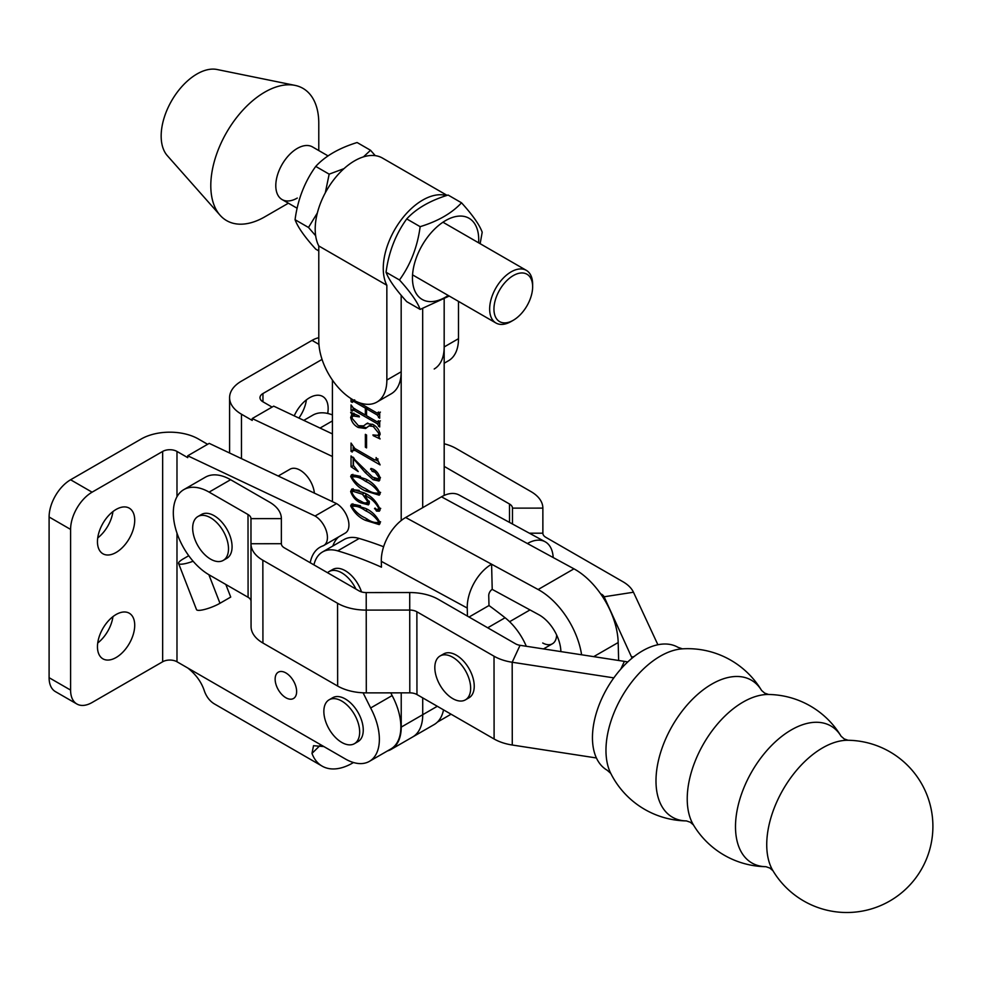 <?xml version="1.0" encoding="UTF-8"?>
<svg xmlns="http://www.w3.org/2000/svg" width="982" height="982" viewBox="0 0 982 982"><rect width="100%" height="100%" fill="white"/><g stroke="black" fill="none" stroke-linecap="round" stroke-linejoin="round"><path stroke-width="1.47" d="M285.885 672.928A15.196 8.777 -120 0 0 278.287 672.179A15.196 8.777 -120 0 0 275.954 684.356A15.196 8.777 -120 0 0 285.885 697.748A15.196 8.777 -120 0 0 293.483 698.509A15.196 8.777 -120 0 0 295.815 686.32A15.196 8.777 -120 0 0 285.885 672.928M327.706 413.459A26.342 15.209 120 0 0 328.148 408.524A26.342 15.209 120 0 0 322.697 396.458A26.342 15.209 120 0 0 294.219 415.852M298.896 418.062A26.342 15.209 120 0 0 306.396 399.883M134.718 625.264A26.342 15.209 -60 0 1 123.216 651.778A26.342 15.209 -60 0 1 102.914 658.836A26.342 15.209 -60 0 1 97.464 646.77A26.342 15.209 -60 0 1 108.953 620.268A26.342 15.209 -60 0 1 129.256 613.21A26.342 15.209 -60 0 1 134.718 625.264M112.955 616.622A26.342 15.209 -60 0 1 97.721 643.001M134.718 520.202A26.342 15.209 -60 0 1 123.216 546.716A26.342 15.209 -60 0 1 102.914 553.774A26.342 15.209 -60 0 1 97.464 541.708A26.342 15.209 -60 0 1 108.953 515.206A26.342 15.209 -60 0 1 129.256 508.148A26.342 15.209 -60 0 1 134.718 520.202M112.955 511.561A26.342 15.209 -60 0 1 97.721 537.94M314.375 493.124A20.266 11.698 -120 0 0 300.136 470.206A20.266 11.698 -120 0 0 290.009 469.212L278.225 476.012M193.123 561.238A15.196 3.216 158.8 0 1 182.001 564.147A15.196 3.216 158.8 0 1 178.589 563.447A15.196 3.216 158.8 0 1 183.45 558.783L188.74 555.714M176.981 496.732L176.981 451.438A10.127 5.855 0 0 0 162.656 451.438L162.656 661.77A10.127 5.855 180 0 1 176.981 661.77L345.345 758.963A48.13 27.791 -120 0 0 369.404 761.357A48.13 27.791 -120 0 0 370.631 707.985L363.095 692.813M176.981 451.438L187.734 457.649L187.734 455.783L315.062 516.016A17.504 10.102 -120 0 1 326.49 531.446A17.504 10.102 -120 0 1 323.815 545.464A17.504 10.102 -120 0 1 322.832 545.918A50.659 29.251 -120 0 0 320.022 547.22A50.659 29.251 -120 0 0 310.214 562.735M178.589 563.447L196.498 609.601A15.196 3.216 158.8 0 0 199.911 610.313A15.196 3.216 158.8 0 0 219.968 603.279L230.721 597.068L225.823 584.474M272.088 407.076L262.955 401.81L262.955 393.537A10.127 5.855 0 0 0 259.985 397.673A10.127 5.855 0 0 0 262.955 401.81M318.929 344.363L312.031 340.386L241.462 381.126A40.532 23.396 0 0 0 229.592 397.673A40.532 23.396 0 0 0 241.462 414.208L252.214 420.419L252.214 418.553L273.708 406.143L332.419 433.921M252.214 418.553L332.419 456.495M49.1 677.69L70.594 690.101A30.393 17.553 120 0 0 76.891 704.008L55.397 691.61A30.393 17.553 -60 0 1 49.1 677.69L49.1 516.998A30.393 17.553 -60 0 1 70.594 479.768L141.162 439.028A40.532 23.396 0 0 1 198.474 439.028L207.607 444.306M187.734 455.783L209.227 443.373L336.556 503.606L315.062 516.016M323.815 545.464L345.308 533.054A17.504 10.102 -120 0 0 347.984 519.036A17.504 10.102 -120 0 0 336.556 503.606M338.594 536.933A50.659 29.251 -120 0 0 332.849 545.992M369.404 761.357L390.897 748.947A48.13 27.791 -120 0 0 392.125 695.575L390.787 692.862M323.851 746.566L313.528 745.694L311.981 753.415A60.786 35.094 120 0 0 322.121 766.12A60.786 35.094 120 0 0 353.483 762.523M322.121 766.12L214.653 704.069A60.786 35.094 -60 0 1 204.514 691.365C201.641 682.33 196.044 674.524 187.734 667.969M392.125 695.575L370.631 707.985M70.594 479.768L92.087 492.178L162.656 451.438M92.087 492.178A30.393 17.553 120 0 0 70.594 529.408L49.1 516.998M70.594 690.101L70.594 529.408M76.891 704.008A30.393 17.553 120 0 0 92.087 702.511L162.656 661.77M322.047 359.412L262.955 393.537M312.031 340.386A30.393 17.553 -60 0 1 318.794 337.734M354.428 743.681L358.013 741.606A25.336 14.62 -120 0 0 361.892 721.316A25.336 14.62 -120 0 0 345.345 698.988A25.336 14.62 -120 0 0 332.677 697.736L329.105 699.81A25.336 14.62 -120 0 0 323.851 711.398A25.336 14.62 -120 0 0 341.761 742.429A25.336 14.62 -120 0 0 354.428 743.681A25.336 14.62 -120 0 0 359.67 732.081A25.336 14.62 -120 0 0 341.761 701.062A25.336 14.62 -120 0 0 329.105 699.81M446.417 195.59A55.728 32.173 120 0 0 422.665 200.107A55.728 32.173 120 0 0 386.847 285.246L318.782 245.966L318.794 340.766A48.13 27.791 60 0 0 339.809 389.191A48.13 27.791 60 0 0 376.892 402.08A48.13 27.791 60 0 0 386.859 380.046L401.184 371.773L401.172 295.287L401.208 520.546M447.092 195.369L382.464 158.065A55.728 32.173 120 0 0 354.6 160.827A55.728 32.173 120 0 0 318.782 245.966M386.847 285.246L386.859 380.046M444.195 495.419L444.171 299.24L444.171 346.953L458.496 338.68L458.496 301.388M401.184 371.773A48.13 27.791 60 0 1 391.217 393.807L376.892 402.08M434.204 368.999A48.13 27.791 -120 0 0 444.171 346.953M458.496 338.68A48.13 27.791 60 0 1 448.529 360.725L444.171 363.242M467.444 616.119L467.248 608.054A35.462 21.064 118.5 0 1 491.589 564.208L538.136 589.519A60.786 35.094 -120 0 1 581.602 654.773M313.933 564.883A45.589 26.318 60 0 1 322.538 551.958A45.589 26.318 60 0 1 337.71 550.865A496.462 286.634 60 0 1 381.458 567.179L381.311 561.336L467.248 608.054M560.882 651.594L560.882 651.532A30.393 17.553 -120 0 0 538.762 614.683L492.215 589.384A5.07 3.007 118.5 0 0 488.741 595.644L488.987 605.526A496.462 286.634 60 0 1 505.079 617.752A45.589 26.318 60 0 1 526.303 646.266M322.538 551.958L344.031 539.548A45.589 26.318 60 0 1 359.203 538.455A496.462 286.634 60 0 1 383.606 546.741M542.715 643.001A20.266 11.698 -120 0 0 552.424 643.775A20.266 11.698 -120 0 0 556.622 634.949M553.185 557.543A35.462 21.064 118.5 0 0 545.084 541.733A35.462 21.064 118.5 0 0 527.408 543.525L573.967 568.836A60.786 35.094 60 0 1 618.181 642.535L618.635 660.469M545.084 541.733L459.146 495.026A35.462 21.064 118.5 0 0 441.483 496.818L405.652 517.502A35.462 21.064 118.5 0 0 381.311 561.336M488.987 605.526L469.04 617.04M492.215 589.384L491.589 564.208L405.652 517.502M387.399 750.96A48.634 28.073 -120 0 0 391.155 749.376L412.649 736.979A48.634 28.073 -120 0 0 422.726 714.7L422.714 697.871L422.726 714.7L437.309 706.279M422.702 507.657L422.677 308.594L422.702 507.657M375.406 508.234L374.535 508.737L377.444 509.437L378.917 508.615C375.541 502.268 370.901 497.96 364.973 495.689L369.355 502.71L368.434 504.871L360.59 502.821C355.877 500.746 352.563 496.978 350.648 491.516L351.789 489.061L364.113 492.903C371.343 495.91 376.671 501.458 380.108 509.523L379.347 511.205L376.499 511.082L374.756 508.21M377.444 509.437L379.924 508.038M371.785 468.5L370.545 469.212L373.013 469.077C376.695 470.955 379.052 474.073 380.095 478.455L379.015 481.033L373.05 479.67L365.157 472.502L353.434 458.704L353.434 465.48L358.209 471.569L351.04 466.732L351.04 455.943L372.706 477.178L378.315 478.835L378.905 477.485L375.136 472.256L372.19 471.36L370.877 468.488M366.568 447.89L365.378 447.203L365.365 434.339L366.568 435.026L366.568 447.89M358.946 402.595L377.174 413.115L378.5 412.047L379.69 412.735L379.69 418.246L377.174 414.956L366.556 408.831L366.556 415.717L377.174 421.843L378.5 420.775L379.703 421.462L379.703 426.974L377.174 423.684L353.557 410.059L352.231 411.127L351.04 410.439L351.04 404.928L353.532 408.205L365.365 415.03L365.365 408.131L353.532 401.307L352.231 402.399L351.04 401.699L351.04 398.618M355.153 409.138L352.231 410.476M354.612 400.681L352.231 401.736M377.174 413.115L378.991 412.33M377.174 421.843L378.991 421.057M332.419 380.059L332.432 501.655M391.155 749.376A48.634 28.073 -120 0 0 401.233 727.11L401.221 692.85M351.838 418.025L358.393 425.709L363.61 425.893L366.814 423.475L373.025 424.506C376.781 426.544 379.138 429.735 380.095 434.105L378.905 437.088L380.095 438.929L373.27 435.677L372.927 434.916L378.058 435.382L378.905 433.479L373.27 426.483L368.987 425.93L365.611 428.496L358.295 427.501C354.257 425.464 351.703 422.113 350.648 417.448L351.838 414.465L350.648 412.28L359.056 415.987L359.4 416.871L352.869 415.951L351.838 418.025M377.309 459.269L380.095 464.903L354.895 450.345L352.243 450.922L352.243 452.039L351.04 451.339L351.04 443.066L354.858 448.492L374.645 459.907L376.118 459.613L376.118 457.551L377.309 459.269M354.944 448.541L352.243 450.922M378.045 458.938L375.897 460.177L377.309 458.925M380.108 493.455L379.212 495.186L365.464 490.926C359.167 488.214 354.22 483.39 350.648 476.454L351.544 474.711L365.464 478.971C371.748 481.696 376.634 486.52 380.108 493.455M380.108 522.866L379.212 524.597L365.464 520.337C359.167 517.624 354.22 512.813 350.648 505.865L351.544 504.122L365.464 508.381C371.748 511.106 376.634 515.931 380.108 522.866M379.703 422.69L377.174 423.684M379.322 422.444L378.487 421.965M366.556 415.079L365.93 414.711M353.397 409.322L351.04 410.439M353.189 409.199L353.189 407.984M366.556 414.343L365.365 415.03M367.513 408.279L367.513 407.542M366.961 407.223L365.365 408.131M353.385 400.582L351.04 401.699M379.69 416.871L378.5 417.559M379.69 416.294L378.5 416.994M379.69 413.962L377.174 414.956M379.322 413.717L378.487 413.226M368.152 407.911L366.556 408.831M379.703 425.599L378.5 426.286M379.703 425.034L378.5 425.722M363.61 425.893L364.776 425.022M366.924 423.782L367.808 423.021M379.248 436.266L377.714 435.529M374.068 435.222L373.27 435.677M379.973 432.866L378.905 433.479M374.719 425.648L373.27 426.483M372.522 424.224L368.987 425.93M366.605 427.735L360.983 426.544M360.148 426.433L358.295 427.501M352.243 416.528L350.648 417.448M352.796 416.208L353.986 413.213M353.459 413.52L351.838 414.465M355.582 414.453L352.869 415.951M366.568 446.515L365.378 447.203M377.591 460.975L376.057 460.079M356.491 449.425L354.895 450.345M352.256 450.64L351.04 451.339M353.189 449.547L353.189 447.215M379.85 476.945L378.905 477.485M376.376 471.544L375.136 472.256M375.026 470.403L372.19 471.36M374.338 470.12L373.148 469.163M379.838 480.051L375.271 478.467M375.185 478.443L373.05 479.67M366.188 471.9L365.157 472.502M354.232 458.238L353.434 458.704M353.446 465.664L351.04 466.732M353.201 465.493L353.201 457.207M367.477 489.76L365.464 490.926M352.882 476L352.796 475.214L350.648 476.454M352.796 475.214L352.943 474.331M379.973 494.29L374.645 493.16M360.492 476.356L354.416 475.116L351.838 477.142C355.619 482.506 360.161 486.336 365.464 488.619C370.73 492.448 375.21 493.823 378.905 492.768C375.149 487.416 370.668 483.586 365.464 481.266C360.185 477.485 355.644 476.11 351.838 477.142M380.599 492.424L378.451 493.664L379.899 492.191M366.9 494.572L364.973 495.689M369.183 503.901L365.721 503.042M362.248 501.863L360.59 502.821M352.845 490.914L352.796 490.276L350.648 491.516M352.796 490.276L353.103 488.717M380.034 510.235L378.647 509.842L376.499 511.082M359.228 490.362L354.6 489.908L351.851 492.313C353.765 496.61 356.699 499.507 360.652 501.016C363.843 503.3 366.212 503.545 367.771 501.741L362.444 494.241L352.452 491.147M366.532 494.793L365.206 493.541M369.011 501.016L367.219 502.821L369.367 501.569M364.432 493.087L362.444 494.241M367.477 519.171L365.464 520.337M352.894 505.411L352.808 504.625L350.648 505.865M352.808 504.625L352.955 503.741M379.973 523.713L374.645 522.571M360.504 505.779L354.416 504.527L351.851 506.552C355.631 511.929 360.173 515.746 365.464 518.042C370.742 521.859 375.222 523.246 378.917 522.178C375.161 516.827 370.68 512.997 365.464 510.689C360.185 506.908 355.644 505.534 351.851 506.552M380.599 521.835L378.451 523.087L379.899 521.602M772.957 870.739A86.121 86.121 0 0 0 932.9 826.292A86.121 86.121 0 0 0 848.104 740.268L848.104 740.268A79.063 45.7 119.9 0 0 822.572 747.891A79.063 45.7 119.9 0 0 766.733 844.766A79.063 45.7 119.9 0 0 772.957 870.739L769.839 868.051L765.948 866.701A79.063 45.7 119.9 0 1 735.493 826.77A79.063 45.7 119.9 0 1 791.345 729.896A79.063 45.7 119.9 0 1 841.095 736.23A86.121 86.121 0 0 0 768.599 694.483L768.599 694.483A79.063 45.7 119.9 0 0 743.067 702.093A79.063 45.7 119.9 0 0 687.228 798.967A79.063 45.7 119.9 0 0 693.452 824.954L690.334 822.253L686.443 820.915A79.063 45.7 119.9 0 1 655.988 780.985A79.063 45.7 119.9 0 1 711.827 684.098A79.063 45.7 119.9 0 1 761.578 690.444A86.121 86.121 0 0 0 682.416 648.844L682.416 648.844A76.891 44.448 119.9 0 0 660.272 656.185A76.891 44.448 119.9 0 0 605.968 750.395A76.891 44.448 119.9 0 0 610.73 773.313A86.121 86.121 0 0 0 686.443 820.915M682.416 648.844L677.997 647.322A70.925 40.998 119.9 0 0 642.535 650.845A70.925 40.998 119.9 0 0 596.234 713.374A70.925 40.998 119.9 0 0 607.195 770.244L610.779 773.411M230.598 479.707L209.105 492.117L248.004 514.519A10.127 5.843 179.9 0 1 250.975 518.643L281.368 518.619A40.532 23.372 179.9 0 1 281.368 518.619A40.532 23.372 179.9 0 0 269.498 502.109L230.598 479.707A50.659 29.251 -120 0 0 205.312 477.227L183.818 489.625A50.659 29.251 -120 0 0 176.06 530.255A50.659 29.251 -120 0 0 209.191 574.887L248.09 597.289A10.127 5.843 -0.1 0 1 251.036 600.996M209.105 492.117A50.659 29.251 -120 0 0 183.818 489.625M281.368 518.619L281.368 543.709A10.127 5.843 -0.1 0 0 284.338 547.833L359.056 590.869A10.127 5.843 -0.1 0 0 366.212 592.576L409.715 592.539A40.532 23.372 179.9 0 1 438.365 599.376L515.513 643.799A10.127 5.843 -0.1 0 0 520.055 645.309L624.38 661.365A40.532 23.372 179.9 0 1 627.731 661.966M250.975 518.643L250.975 543.721A40.532 23.372 -0.1 0 0 250.975 543.746A40.532 23.372 -0.1 0 0 262.845 560.243L262.93 643.026L337.648 686.05A40.532 23.372 179.9 0 0 366.298 692.875L409.801 692.85A10.127 5.843 -0.1 0 1 416.957 694.556L494.106 738.992L494.02 656.209A40.532 23.372 -0.1 0 0 512.187 662.249L613.811 677.875M262.845 560.243L337.562 603.279A40.532 23.372 -0.1 0 0 366.212 610.104L409.715 610.067A10.127 5.843 179.9 0 1 416.871 611.774L494.02 656.209M494.106 738.992A40.532 23.372 179.9 0 0 512.273 745.019L596.405 757.969M262.93 643.026A40.532 23.372 179.9 0 1 251.061 626.516A40.532 23.372 179.9 0 1 251.061 626.504L250.975 543.746L281.368 543.709M328.037 155.893L312.485 146.919A30.393 17.553 120 0 0 297.288 148.417A30.393 17.553 120 0 0 277.427 175.213A30.393 17.553 120 0 0 282.092 199.567A30.393 17.553 120 0 0 297.288 198.057M318.782 150.553L318.782 123.327A76.351 44.092 120 0 0 295.03 85.385L217.047 69.501A50.659 29.251 120 0 0 196.989 73.981A50.659 29.251 120 0 0 165.344 114.219A50.659 29.251 120 0 0 167.321 155.659L220.078 215.242A76.351 44.092 120 0 0 264.796 216.838A76.351 44.092 120 0 0 264.821 216.826A76.351 44.092 120 0 0 264.833 216.813L288.389 203.2M295.03 85.385A76.351 44.092 120 0 0 264.784 92.136A76.351 44.092 120 0 0 217.096 152.787A76.351 44.092 120 0 0 220.078 215.242M223.245 560.391L226.83 558.328A25.336 14.62 -120 0 0 230.709 538.026A25.336 14.62 -120 0 0 214.162 515.71A25.336 14.62 -120 0 0 201.506 514.458L197.922 516.52A25.336 14.62 -120 0 0 192.668 528.12A25.336 14.62 -120 0 0 210.59 559.139A25.336 14.62 -120 0 0 223.245 560.391A25.336 14.62 -120 0 0 228.499 548.803A25.336 14.62 -120 0 0 210.59 517.772A25.336 14.62 -120 0 0 197.922 516.52M361.511 591.913A25.336 14.62 -120 0 0 345.333 570.751A25.336 14.62 -120 0 0 332.665 569.499L329.08 571.573A25.336 14.62 -120 0 0 327.534 572.715M355.938 589.077A25.336 14.62 -120 0 0 341.748 572.825A25.336 14.62 -120 0 0 329.08 571.573M303.782 420.37L312.779 415.177A50.659 29.251 60 0 1 332.419 414.92M600.468 593.582L601.487 595.043M444.183 443.766A40.532 23.372 -0.1 0 1 456.274 448.565L530.992 491.601A40.532 23.372 -0.1 0 1 542.862 508.099A40.532 23.372 -0.1 0 0 542.862 508.099L542.862 533.201A10.127 5.843 179.9 0 0 545.832 537.326L622.981 581.761A40.532 23.372 -0.1 0 1 633.464 592.232L657.891 644.757M633.464 592.232L604.102 596.786L632.064 658.161M632.506 657.805A40.532 23.372 179.9 0 1 632.064 656.921L633.979 656.627M604.114 599.106L604.102 596.786A10.127 5.843 -0.1 0 0 601.487 594.171M542.862 508.099L542.886 533.619L542.862 508.111L512.469 508.136L512.469 524.007M512.469 508.136L512.469 508.136A10.127 5.843 -0.1 0 0 509.498 504.012L509.523 522.412M444.183 466.389L509.498 504.012M401.233 727.11L422.726 714.7A48.634 28.073 -120 0 1 412.649 736.979L434.142 724.569A48.634 28.073 -120 0 0 443.52 709.851M470.648 687.817A25.336 14.62 60 0 1 465.407 699.871A25.336 14.62 60 0 1 453.132 698.828A25.336 14.62 60 0 1 434.83 668.042A25.336 14.62 60 0 1 440.071 655.988A25.336 14.62 60 0 1 452.346 657.032A25.336 14.62 60 0 1 470.648 687.817M440.071 655.988L443.655 653.926A25.336 14.62 60 0 1 455.93 654.957A25.336 14.62 60 0 1 472.796 677.249A25.336 14.62 60 0 1 468.991 697.797L465.407 699.871M448.234 295.459A46.866 27.054 -60 0 1 412.452 277.967A46.866 27.054 -60 0 1 445.583 220.582A46.866 27.054 -60 0 1 478.725 239.706A46.866 27.054 -60 0 1 478.627 242.812M420.161 309.404L406.744 301.658C395.66 289.445 388.762 279.637 386.049 272.235L399.478 279.98C410.562 292.194 417.448 302.002 420.161 309.404L449.24 296.036M480.137 243.683L482.199 232.218C479.523 224.853 472.624 215.046 461.515 202.795C451.892 213.204 438.107 221.159 420.149 226.67C417.485 246.826 410.586 264.588 399.478 279.98M386.049 272.235C388.725 252.079 395.623 234.317 406.732 218.925C416.27 208.565 430.067 200.598 448.099 195.037L461.515 202.795M406.732 218.925L420.149 226.67M318.782 250.889L315.75 249.146C304.678 236.932 297.779 227.124 295.066 219.71L308.495 227.468L315.664 235.754M295.066 219.71C297.742 199.567 304.629 181.793 315.738 166.412C325.288 156.052 339.072 148.086 357.104 142.525L370.533 150.271L363.45 156.875M343.982 168.634L329.166 174.158L325.3 192.816M315.738 166.412L329.166 174.158M375.247 155.647L370.533 150.271M317.346 212.996L308.495 227.468M532.637 286.756A27.361 15.798 120 0 0 513.291 275.586A27.361 15.798 120 0 0 493.946 309.085A27.361 15.798 120 0 0 513.304 320.255A27.361 15.798 120 0 0 532.637 286.756L532.637 284.277A30.393 17.553 -60 0 1 532.637 284.277L532.637 284.277A30.393 17.553 -60 0 0 526.34 270.357L442.956 222.227M513.304 320.255L511.156 321.495A30.393 17.553 -60 0 1 511.143 321.495A30.393 17.553 -60 0 1 495.947 323.004A30.393 17.553 -60 0 1 489.65 309.085A30.393 17.553 -60 0 1 511.143 271.854A30.393 17.553 -60 0 1 526.34 270.357M176.981 661.77L176.981 533.128M241.462 414.208L241.462 458.619M311.981 753.415L320.451 745.068M219.968 603.279L208.884 574.716M573.967 568.836L538.136 589.519M441.483 496.818L527.408 543.525M359.203 538.455L337.71 550.865M505.079 617.752L487.71 627.793M593.729 656.639L618.181 642.535M367.415 480.137L365.464 481.266M367.415 509.56L365.464 510.689M248.004 514.519L248.09 597.289M416.957 694.556L416.871 611.774M337.648 686.05L337.562 603.279M520.055 645.309L512.187 662.249L512.273 745.019M624.38 661.365L620.759 669.172M409.715 592.539L409.801 692.85M366.298 692.875L366.212 592.576M250.975 543.758L251.061 626.504M320.046 428.066L332.419 420.922M542.862 533.201L529.384 533.201M437.395 722.101L451.069 714.209M229.592 453.009L229.592 397.673M352.513 409.825L354.662 408.586M352.501 401.086L354.662 399.846M378.254 413.373L380.402 412.133M378.266 422.088L380.415 420.848M378.058 435.382L380.206 434.142M378.315 478.835L380.464 477.596M378.573 509.658L380.721 508.418M848.104 740.268L844.213 738.93L841.095 736.23M768.599 694.483L764.708 693.132L761.578 690.444M693.452 824.954A86.121 86.121 0 0 0 765.948 866.701M543.512 648.918L552.424 643.775M509.597 621.704L530.01 609.92M495.947 323.004L412.563 274.874M297.141 208.245L282.092 199.567"/></g></svg>
